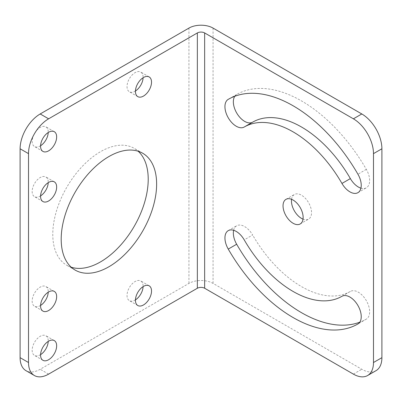 <?xml version="1.0" encoding="UTF-8"?>
<svg xmlns="http://www.w3.org/2000/svg" width="402" height="402" viewBox="0 0 402 402"><rect width="100%" height="100%" fill="white"/><g stroke="black" fill="none" stroke-linecap="round" stroke-linejoin="round"><path stroke-width="0.3" stroke-dasharray="2.01 1.51" d="M376.011 370.674A28.426 16.412 60 0 1 361.8 369.267L213.06 283.395A17.055 9.849 0 0 0 188.94 283.395L40.2 369.267A28.426 16.412 -60 0 1 25.989 370.674M291.566 199.307A14.211 8.206 60 0 1 294.395 194.493A14.211 8.206 60 0 1 305.344 198.302A14.211 8.206 60 0 1 311.55 212.603A14.211 8.206 60 0 1 308.605 219.11A14.211 8.206 60 0 1 303.023 219.15M341.956 296.289L350.363 291.435A15.974 9.221 60 0 1 366.338 300.656A15.974 9.221 60 0 1 366.338 319.103A129.68 74.872 60 0 1 366.338 319.108A129.68 74.872 60 0 1 359.8 322.188M233.652 230.291A15.974 9.221 60 0 1 236.662 225.788A15.974 9.221 60 0 1 252.637 235.014L244.225 239.868M350.363 291.435A97.726 56.426 60 0 1 252.637 235.014M234.788 96.269A15.974 9.221 60 0 1 236.662 94.495L236.662 94.495A129.68 74.872 60 0 1 366.338 169.363A15.974 9.221 60 0 1 366.338 187.809A15.974 9.221 60 0 1 360.936 188.166M71.229 267.214A67.481 38.959 -60 0 1 66.757 265.245A67.481 38.959 -60 0 1 52.783 234.351A67.481 38.959 -60 0 1 82.239 166.438A67.481 38.959 -60 0 1 134.243 148.358A67.481 38.959 -60 0 1 138.182 151.242M40.577 145.76A11.372 6.563 -60 0 1 34.517 146.554A11.372 6.563 -60 0 1 32.16 141.348A11.372 6.563 -60 0 1 37.125 129.906A11.372 6.563 -60 0 1 45.883 126.861A11.372 6.563 -60 0 1 48.24 132.067A11.372 6.563 -60 0 1 48.23 132.509M135.449 90.988A11.372 6.563 -60 0 1 129.389 91.782A11.372 6.563 -60 0 1 127.032 86.576A11.372 6.563 -60 0 1 131.997 75.134A11.372 6.563 -60 0 1 140.755 72.089A11.372 6.563 -60 0 1 143.112 77.29A11.372 6.563 -60 0 1 143.102 77.732M40.577 195.895A11.372 6.563 -60 0 1 34.517 196.689A11.372 6.563 -60 0 1 32.16 191.483A11.372 6.563 -60 0 1 37.125 180.041A11.372 6.563 -60 0 1 45.883 176.991A11.372 6.563 -60 0 1 48.24 182.196A11.372 6.563 -60 0 1 48.23 182.639M40.577 305.445A11.372 6.563 -60 0 1 34.517 306.234A11.372 6.563 -60 0 1 32.16 301.033A11.372 6.563 -60 0 1 37.125 289.591A11.372 6.563 -60 0 1 45.883 286.541A11.372 6.563 -60 0 1 48.24 291.746A11.372 6.563 -60 0 1 48.23 292.189M40.577 354.649A11.372 6.563 -60 0 1 34.517 355.438A11.372 6.563 -60 0 1 32.16 350.237A11.372 6.563 -60 0 1 37.125 338.791A11.372 6.563 -60 0 1 45.883 335.745A11.372 6.563 -60 0 1 48.24 340.951A11.372 6.563 -60 0 1 48.23 341.393M135.449 299.872A11.372 6.563 -60 0 1 129.389 300.666A11.372 6.563 -60 0 1 127.032 295.46A11.372 6.563 -60 0 1 131.997 284.018A11.372 6.563 -60 0 1 140.755 280.973A11.372 6.563 -60 0 1 143.112 286.179A11.372 6.563 -60 0 1 143.102 286.621M236.662 94.495L228.251 99.349L236.662 94.495M366.338 319.103L357.931 323.962L366.338 319.108M213.06 28.09L213.06 283.395M353.388 374.121L361.8 369.267M188.94 28.09L188.94 283.395M48.612 374.121L40.2 369.267M366.338 169.363L357.931 174.222M75.169 270.099L66.757 265.245M142.65 153.212L134.243 148.358M42.924 151.408L34.517 146.554M54.295 131.715L45.883 126.861M137.796 96.636L129.389 91.782M149.167 76.943L140.755 72.089M42.924 201.543L34.517 196.689M54.295 181.85L45.883 176.991M42.924 311.093L34.517 306.234M54.295 291.4L45.883 286.541M42.924 360.298L34.517 355.438M54.295 340.6L45.883 335.745M137.796 305.52L129.389 300.666M149.167 285.827L140.755 280.973M300.199 223.964L308.605 219.11M285.983 199.347L294.395 194.493M357.931 192.669L366.338 187.809M228.251 230.642L236.662 225.788"/><path stroke-width="0.6" d="M381.9 357.664A28.426 16.412 60 0 1 376.011 370.674L367.604 375.528A28.426 16.412 -120 0 0 373.488 362.519L381.9 357.664L381.9 148.775A28.426 16.412 60 0 0 361.8 113.962L213.06 28.09A17.055 9.849 0 0 0 188.94 28.09L40.2 113.962A28.426 16.412 -60 0 0 20.1 148.775L20.1 357.664A28.426 16.412 -60 0 0 25.989 370.674L34.396 375.528A28.426 16.412 120 0 0 48.612 374.121L197.352 288.249A5.161 2.98 0 0 1 204.648 288.249L353.388 374.121A28.426 16.412 -120 0 0 367.604 375.528M303.023 219.15A14.211 8.206 60 0 1 291.45 201A14.211 8.206 60 0 1 291.566 199.307M359.8 322.188A129.68 74.872 60 0 1 236.662 244.235A15.974 9.221 60 0 1 233.652 230.291M244.225 127.022A97.726 56.426 60 0 1 341.956 183.443A15.974 9.221 60 0 0 357.931 192.669A15.974 9.221 60 0 0 357.931 174.222A129.68 74.872 60 0 0 228.251 99.349L228.251 99.349A15.974 9.221 60 0 0 228.251 117.796A15.974 9.221 60 0 0 244.225 127.022L252.637 122.168A15.974 9.221 60 0 1 237.833 114.796A15.974 9.221 60 0 1 234.788 96.269M360.936 188.166A15.974 9.221 60 0 1 350.363 178.588L341.956 183.443M252.637 122.168A97.726 56.426 60 0 1 350.363 178.588M373.488 362.519L373.488 153.629A28.426 16.412 -120 0 0 353.388 118.816L204.648 32.944A5.161 2.98 0 0 0 197.352 32.944L48.612 118.816A28.426 16.412 120 0 0 28.512 153.629L28.512 362.519A28.426 16.412 120 0 0 34.396 375.528M303.138 217.457A14.211 8.206 60 0 1 300.199 223.964A14.211 8.206 60 0 1 289.244 220.155A14.211 8.206 60 0 1 283.038 205.854A14.211 8.206 60 0 1 285.983 199.347A14.211 8.206 60 0 1 296.937 203.156A14.211 8.206 60 0 1 303.138 217.457M341.956 296.289L341.956 296.289A15.974 9.221 60 0 1 357.931 305.515A15.974 9.221 60 0 1 357.931 323.962L357.931 323.962A129.68 74.872 60 0 1 228.251 249.089A15.974 9.221 60 0 1 228.251 230.642A15.974 9.221 60 0 1 244.225 239.868A97.726 56.426 60 0 0 341.951 296.289A97.726 56.426 60 0 1 341.951 296.289L341.956 296.289M156.629 184.106A67.481 38.959 -60 0 1 127.173 252.019A67.481 38.959 -60 0 1 75.169 270.099A67.481 38.959 -60 0 1 61.194 239.205A67.481 38.959 -60 0 1 90.651 171.292A67.481 38.959 -60 0 1 142.65 153.212A67.481 38.959 -60 0 1 156.629 184.106M151.524 291.033A11.372 6.563 -60 0 1 146.559 302.475A11.372 6.563 -60 0 1 137.796 305.52A11.372 6.563 -60 0 1 135.444 300.319A11.372 6.563 -60 0 1 140.404 288.872A11.372 6.563 -60 0 1 149.167 285.827A11.372 6.563 -60 0 1 151.524 291.033M56.652 345.805A11.372 6.563 -60 0 1 51.687 357.247A11.372 6.563 -60 0 1 42.924 360.298A11.372 6.563 -60 0 1 40.572 355.092A11.372 6.563 -60 0 1 45.532 343.65A11.372 6.563 -60 0 1 54.295 340.6A11.372 6.563 -60 0 1 56.652 345.805M56.652 296.601A11.372 6.563 -60 0 1 51.687 308.048A11.372 6.563 -60 0 1 42.924 311.093A11.372 6.563 -60 0 1 40.572 305.887A11.372 6.563 -60 0 1 45.532 294.445A11.372 6.563 -60 0 1 54.295 291.4A11.372 6.563 -60 0 1 56.652 296.601M56.652 187.056A11.372 6.563 -60 0 1 51.687 198.498A11.372 6.563 -60 0 1 42.924 201.543A11.372 6.563 -60 0 1 40.572 196.337A11.372 6.563 -60 0 1 45.532 184.895A11.372 6.563 -60 0 1 54.295 181.85A11.372 6.563 -60 0 1 56.652 187.056M151.524 82.149A11.372 6.563 -60 0 1 146.559 93.591A11.372 6.563 -60 0 1 137.796 96.636A11.372 6.563 -60 0 1 135.444 91.43A11.372 6.563 -60 0 1 140.404 79.988A11.372 6.563 -60 0 1 149.167 76.943A11.372 6.563 -60 0 1 151.524 82.149M56.652 136.921A11.372 6.563 -60 0 1 51.687 148.363A11.372 6.563 -60 0 1 42.924 151.408A11.372 6.563 -60 0 1 40.572 146.202A11.372 6.563 -60 0 1 45.532 134.76A11.372 6.563 -60 0 1 54.295 131.715A11.372 6.563 -60 0 1 56.652 136.921M138.182 151.242A67.481 38.959 -60 0 1 148.217 179.252A67.481 38.959 -60 0 1 121.479 244.18A67.481 38.959 -60 0 1 71.229 267.214M48.23 132.509A11.372 6.563 -60 0 1 40.577 145.76M143.102 77.732A11.372 6.563 -60 0 1 135.449 90.988M48.23 182.639A11.372 6.563 -60 0 1 40.577 195.895M48.23 292.189A11.372 6.563 -60 0 1 40.577 305.445M48.23 341.393A11.372 6.563 -60 0 1 40.577 354.649M143.102 286.621A11.372 6.563 -60 0 1 135.449 299.872M353.388 118.816L361.8 113.962M373.488 153.629L381.9 148.775M204.648 32.944L204.648 288.249M197.352 32.944L197.352 288.249M28.512 153.629L20.1 148.775M48.612 118.816L40.2 113.962M28.512 362.519L20.1 357.664M236.662 244.235L228.251 249.089"/></g></svg>
